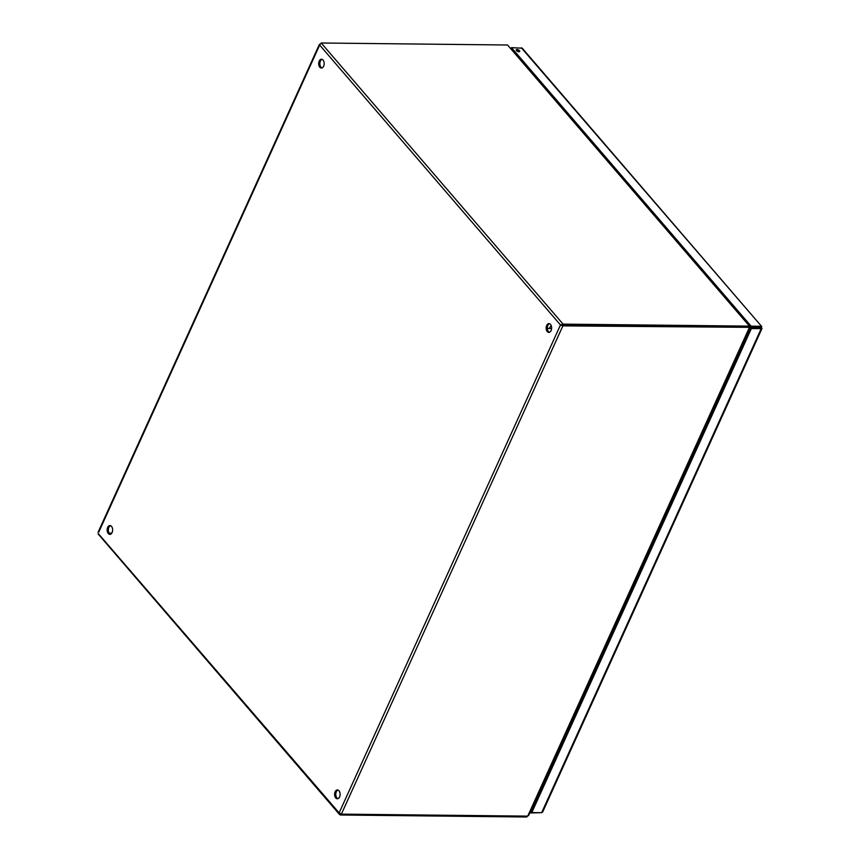 <?xml version="1.0" encoding="UTF-8"?>
<svg xmlns="http://www.w3.org/2000/svg" width="860" height="860" viewBox="0 0 860 860"><rect width="100%" height="100%" fill="white"/><g stroke="black" fill="none" stroke-linecap="round" stroke-linejoin="round"><path stroke-width="1.29" d="M322.059 59.34A4.407 2.741 -89.4 0 0 320.393 61.081A4.407 2.741 -89.4 0 0 321.973 67.951M319.221 61.06A4.407 2.741 90.6 0 1 321.479 59.233A4.407 2.741 90.6 0 1 324.177 63.661A4.407 2.741 90.6 0 1 321.382 68.037A4.407 2.741 90.6 0 1 318.974 65.629A4.407 2.741 90.6 0 1 319.221 61.06M549.529 323.704A4.407 2.741 -89.4 0 0 547.852 325.445A4.407 2.741 -89.4 0 0 549.433 332.315M546.691 325.435A4.407 2.741 90.6 0 1 548.949 323.596A4.407 2.741 90.6 0 1 551.636 328.036A4.407 2.741 90.6 0 1 548.852 332.411A4.407 2.741 90.6 0 1 546.444 330.004A4.407 2.741 90.6 0 1 546.691 325.435M110.521 525.664A4.407 2.741 -89.4 0 0 108.855 527.406A4.407 2.741 -89.4 0 0 110.435 534.275M107.683 527.395A4.407 2.741 90.6 0 1 109.94 525.557A4.407 2.741 90.6 0 1 112.638 529.996A4.407 2.741 90.6 0 1 109.844 534.372A4.407 2.741 90.6 0 1 107.435 531.964A4.407 2.741 90.6 0 1 107.683 527.395M337.991 790.039A4.407 2.741 -89.4 0 0 336.314 791.78A4.407 2.741 -89.4 0 0 337.894 798.65M335.153 791.77A4.407 2.741 90.6 0 1 337.41 789.932A4.407 2.741 90.6 0 1 340.108 794.371A4.407 2.741 90.6 0 1 337.313 798.746A4.407 2.741 90.6 0 1 334.906 796.338A4.407 2.741 90.6 0 1 335.153 791.77M536.597 797.919L537.016 798.564M748.243 331.326L749.017 331.218M749.286 330.616L748.522 330.724M535.759 799.929L536.694 799.262M536.855 798.908L536.436 798.263M749.683 328.154L528.707 815.301L527.728 816.129L341.377 814.13L339.13 812.904L340.41 815L526.761 817L527.352 816.118M749.662 328.015L748.952 327.198M749.243 329.133L750.006 329.036M749.769 328.144L750.103 328.81M562.279 325.198L562.87 325.875L748.759 327.337M526.761 817L527.169 816.118M98.534 533.877L339.13 812.904L560.473 324.962L748.888 327.337L749.436 326.123L563.085 324.123L560.473 324.962L319.662 45.064L321.199 43L507.561 44.999L749.716 325.918M109.112 533.103L111.778 533.135M340.861 814.022L340.41 815L339.496 814.463L98.04 533.834M562.117 325.005L563.085 324.123L321.199 43M560.473 324.962L562.87 325.875L341.377 814.13M319.662 45.064L98.749 532.136M551.324 325.897A5.676 3.526 -89.4 0 0 549.583 327.95A5.676 3.526 -89.4 0 0 549.379 328.456M518.763 51.729A1.892 0.86 24.4 0 0 516.591 50.74M517 49.525A1.892 0.86 -155.6 0 1 518.946 50.213A1.892 0.86 -155.6 0 1 519.677 51.417A1.892 0.86 -155.6 0 1 517.602 51.417A1.892 0.86 -155.6 0 1 516.226 49.848A1.892 0.86 -155.6 0 1 517 49.525M542.402 811.13L541.649 812.678L531.803 812.571L531.05 811.711L750.608 327.703L761.648 327.789L760.982 326.284L751.124 326.187L511.485 47.655L522.235 48.192L761.713 326.52M761.724 326.531L521.332 47.762M760.982 326.284L760.423 327.499L750.576 327.391L749.501 326.144M511.077 48.558L511.485 47.655M750.576 327.391L751.124 326.187M760.455 327.81L761.207 328.681L761.648 327.789L761.207 328.681L751.361 328.574L750.608 327.703M531.803 812.571L751.361 328.574M530.502 811.346L530.308 812.969L541.177 812.678M527.728 816.129L749.221 327.864M749.436 326.123L507.561 44.999M541.649 812.678L761.207 328.681M534.339 804.466L533.866 803.917M534.275 803.036L534.737 803.573M748.727 327.843L749.511 327.983L748.856 327.456M749.254 326.52L748.458 326.37M319.458 44.258L98.051 532.361M547.325 328.434L551.625 328.488M761.992 328.488L542.596 812.152"/></g></svg>
